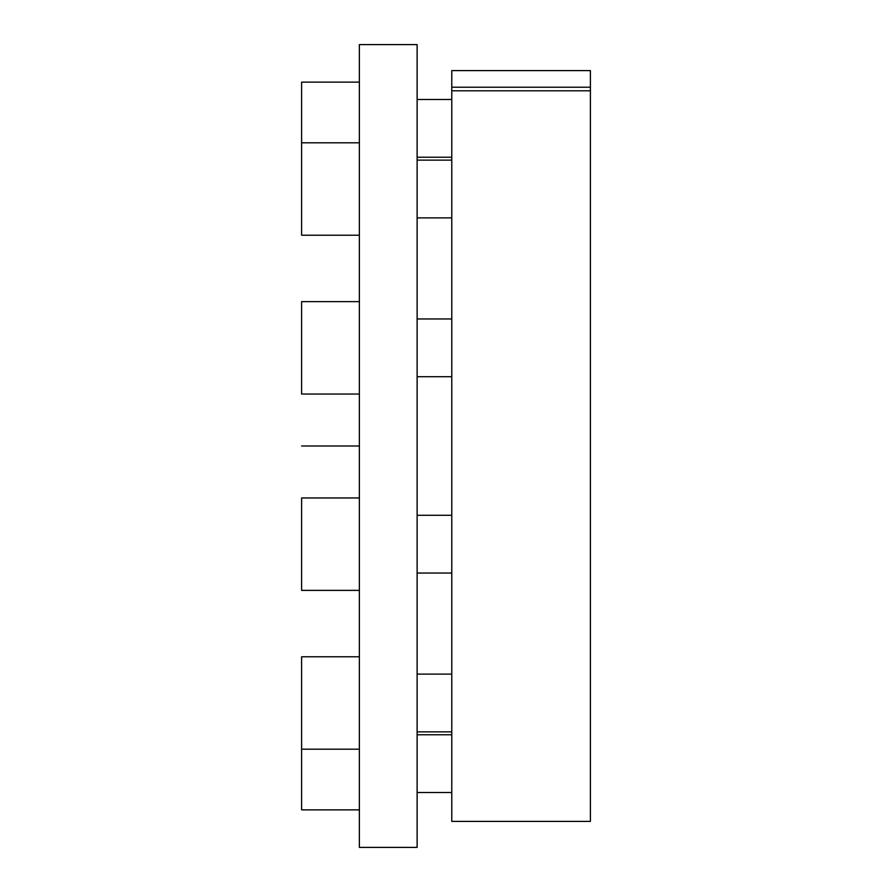 <?xml version="1.0" encoding="UTF-8"?>
<svg xmlns="http://www.w3.org/2000/svg" width="892" height="892" viewBox="0 0 892 892"><rect width="100%" height="100%" fill="white"/><g stroke="black" fill="none" stroke-linecap="round" stroke-linejoin="round"><path stroke-width="1.34" d="M417.122 44.6L417.122 847.4L359.365 847.4L359.365 44.6L417.122 44.6M451.776 90.794L451.776 70.591L590.393 70.591L590.393 821.409L451.776 821.409L451.776 90.794L590.393 90.794M451.776 87.226L590.393 87.226M451.776 157.226L417.122 157.226M451.776 99.469L417.122 99.469M359.365 82.142L301.608 82.142L301.608 235.22L359.365 235.22M451.776 217.893L417.122 217.893M451.776 160.136L417.122 160.136M359.365 142.809L301.608 142.809M451.776 376.714L417.122 376.714M451.776 318.957L417.122 318.957M359.365 394.041L301.608 394.041L301.608 301.63L359.365 301.63M451.776 573.043L417.122 573.043M451.776 515.286L417.122 515.286M359.365 590.37L301.608 590.37L301.608 497.959L359.365 497.959M451.776 731.864L417.122 731.864M451.776 674.107L417.122 674.107M359.365 749.191L301.608 749.191L301.608 809.858L359.365 809.858M359.365 656.78L301.608 656.78L301.608 749.191M451.776 792.531L417.122 792.531M451.776 734.774L417.122 734.774M359.365 446L301.608 446"/></g></svg>
